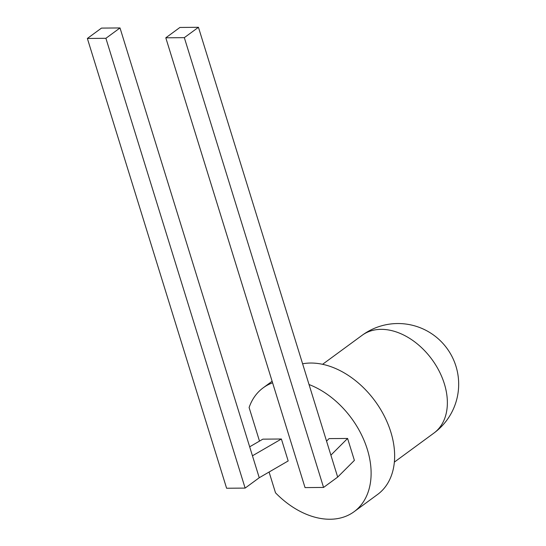 <?xml version="1.0" encoding="UTF-8"?>
<svg xmlns="http://www.w3.org/2000/svg" width="546" height="546" viewBox="0 0 546 546"><rect width="100%" height="100%" fill="white"/><g stroke="black" fill="none" stroke-linecap="round" stroke-linejoin="round"><path stroke-width="0.82" d="M302.607 363.793A76.829 53.194 53.7 0 1 390.82 432.029A76.829 53.194 53.7 0 1 377.593 494.464L354.067 511.725A76.829 53.194 53.7 0 1 275.505 492.806L269.076 472.031M309.029 384.527A76.829 53.194 53.7 0 1 367.294 449.29A76.829 53.194 53.7 0 1 354.067 511.725M259.5 441.107L249.106 407.514A76.829 53.194 53.7 0 1 263.179 387.831A76.829 53.194 53.7 0 1 272.597 382.814M281.388 439.004L288.179 460.947L259.248 477.736L252.45 455.794L281.388 439.004L262.858 439.155L249.672 446.812M326.549 441.127L329.067 438.609L347.597 438.458L354.388 460.394L337.681 477.088L323.566 487.442L305.037 487.598L165.8 37.81L179.921 27.45L198.444 27.3L330.89 455.146L347.597 438.458M105.897 38.302L87.367 38.459L101.488 28.099L120.011 27.948L105.897 38.302L245.127 488.09L259.248 477.736M245.127 488.09L226.604 488.247L87.367 38.459M330.89 455.146L337.681 477.088M120.011 27.948L252.45 455.794M198.444 27.3L184.33 37.654L323.566 487.442M184.33 37.654L165.8 37.81M362.148 335.285A60.654 41.994 53.7 0 1 431.886 359.35A60.654 41.994 53.7 0 1 433.906 433.094A60.654 60.654 0 0 0 446.928 348.314A60.654 60.654 0 0 0 362.148 335.285L322.597 364.298M272.12 381.265L263.179 387.831M394.355 462.114L433.906 433.094"/></g></svg>
